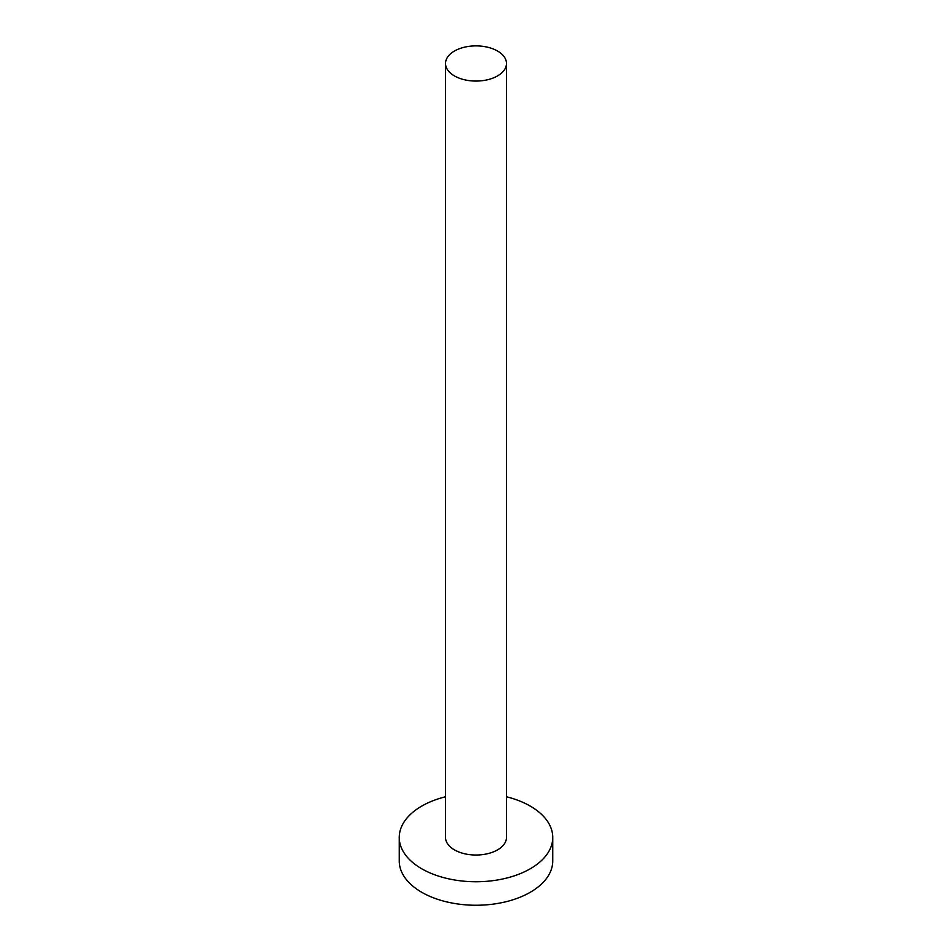 <?xml version="1.0" encoding="UTF-8"?>
<svg xmlns="http://www.w3.org/2000/svg" width="952" height="952" viewBox="0 0 952 952"><rect width="100%" height="100%" fill="white"/><g stroke="black" fill="none" stroke-linecap="round" stroke-linejoin="round"><path stroke-width="1.43" d="M462.874 79.349A30.464 17.588 0 0 0 506.464 63.475A30.464 17.588 0 0 0 489.126 47.6A30.464 17.588 0 0 0 445.536 63.475A30.464 17.588 0 0 0 462.874 79.349M506.464 796.764A76.755 44.316 180 0 1 552.755 837.439A76.755 44.316 180 0 1 530.276 868.771A76.755 44.316 180 0 1 446.631 878.375A76.755 44.316 180 0 1 399.245 837.439A76.755 44.316 180 0 1 421.724 806.106A76.755 44.316 180 0 1 445.536 796.764M552.755 837.439L552.755 860.941A76.755 44.316 180 0 1 530.276 892.274A76.755 44.316 180 0 1 446.631 901.877A76.755 44.316 180 0 1 399.245 860.941L399.245 837.439M506.464 63.475L506.464 837.439A30.464 17.588 180 0 1 462.874 853.313A30.464 17.588 180 0 1 445.536 837.439L445.536 63.475"/></g></svg>
